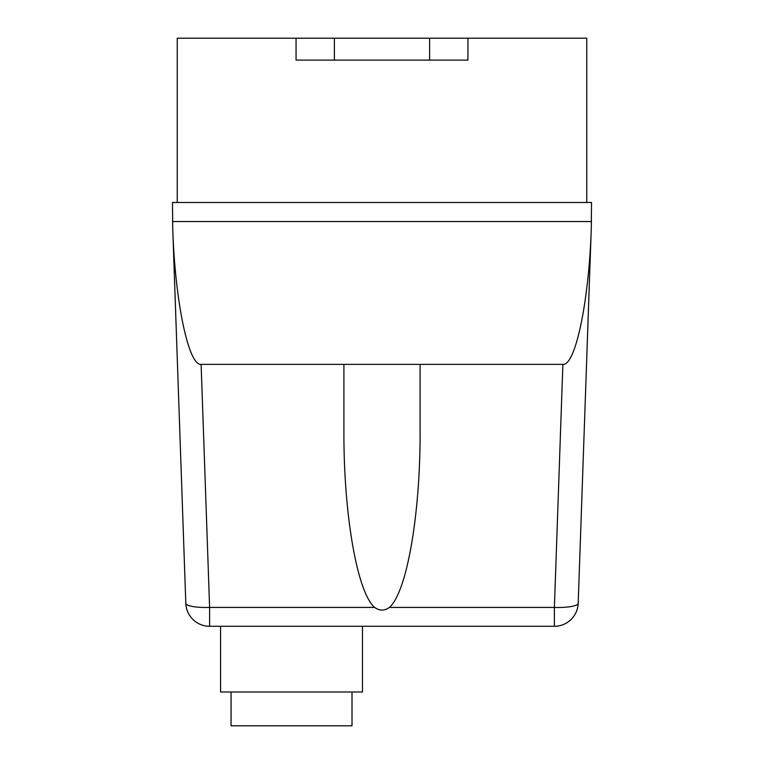 <?xml version="1.0" encoding="UTF-8"?>
<svg xmlns="http://www.w3.org/2000/svg" width="764" height="764" viewBox="0 0 764 764"><rect width="100%" height="100%" fill="white"/><g stroke="black" fill="none" stroke-linecap="round" stroke-linejoin="round"><path stroke-width="1.15" d="M352.003 691.993L352.003 725.8L231.053 725.8L231.053 691.993M362.48 626.279L362.48 691.993L220.576 691.993L220.576 626.279M343.905 364.38L562.877 364.38L554.397 607.418L554.397 626.279A23.808 23.808 0 0 0 578.186 603.302A23.808 4.947 -178 0 1 554.397 607.418L389.373 607.418C384.454 610.952 379.546 610.952 374.627 607.418C357.218 592.511 343.647 514.85 343.905 431.593L343.905 364.38L201.123 364.38C188.498 365.889 175.004 301.236 172.721 228.35L185.814 603.302A23.808 23.808 0 0 0 209.603 626.279L554.397 626.279M209.603 626.279L209.603 607.418A23.808 4.947 178 0 1 185.814 603.302M578.186 603.302L591.279 228.35C588.996 301.236 575.502 365.889 562.877 364.38M591.279 228.35L591.517 202.479L172.483 202.479L172.721 228.35M172.483 221.531L591.517 221.531M420.095 364.38L420.095 431.593C420.353 514.85 406.782 592.511 389.373 607.418M296.06 38.2L296.06 60.108L467.94 60.108L467.94 38.2L177.248 38.2L177.248 202.479M467.94 38.2L586.752 38.2L586.752 202.479M374.627 607.418L209.603 607.418L201.123 364.38M429.616 38.2L429.616 60.108M334.384 38.2L334.384 60.108"/></g></svg>
